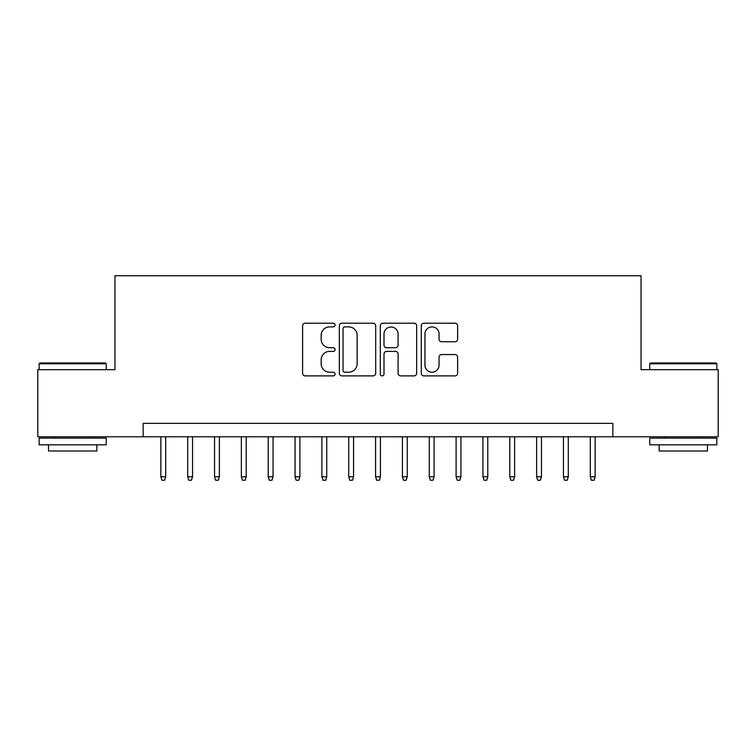 <?xml version="1.0" encoding="UTF-8"?>
<svg xmlns="http://www.w3.org/2000/svg" width="756" height="756" viewBox="0 0 756 756"><rect width="100%" height="100%" fill="white"/><g stroke="black" fill="none" stroke-linecap="round" stroke-linejoin="round"><path stroke-width="1.13" d="M335.059 325.052A1.843 1.843 0 0 0 333.216 323.199L305.216 323.199A2.637 2.637 0 0 0 302.589 325.836L302.589 373.256A2.637 2.637 0 0 0 305.216 375.893L333.216 375.893A1.843 1.843 0 0 0 335.059 374.05A1.843 1.843 0 0 0 333.216 372.207L329.588 372.207A8.429 8.429 0 0 1 321.158 363.778L321.158 359.828A8.429 8.429 0 0 1 329.588 351.398L333.216 351.398A1.843 1.843 0 0 0 335.059 349.546A1.843 1.843 0 0 0 333.216 347.703L329.588 347.703A8.429 8.429 0 0 1 321.158 339.274L321.158 335.324A8.429 8.429 0 0 1 329.588 326.894L333.216 326.894A1.843 1.843 0 0 0 335.059 325.052M454.999 341.778A2.637 2.637 0 0 0 457.626 339.142L457.626 325.836A2.637 2.637 0 0 0 454.999 323.199L423.908 323.199A2.637 2.637 0 0 0 421.272 325.836L421.272 373.256A2.637 2.637 0 0 0 423.908 375.893L454.999 375.893A2.637 2.637 0 0 0 457.626 373.256L457.626 357.191A2.637 2.637 0 0 0 454.999 354.555L441.693 354.555A2.637 2.637 0 0 0 439.056 357.191L439.056 365.157A7.05 7.05 0 0 1 432.007 372.207A7.05 7.05 0 0 1 424.957 365.157L424.957 333.944A7.05 7.05 0 0 1 432.007 326.894A7.05 7.05 0 0 1 439.056 333.944L439.056 339.142A2.637 2.637 0 0 0 441.693 341.778L454.999 341.778M143.149 436.779L37.8 436.779L37.8 369.684L114.969 369.684L114.969 275.742L641.031 275.742L641.031 369.684L718.2 369.684L718.2 436.779L612.851 436.779L612.851 423.36L143.149 423.36L143.149 436.779L612.851 436.779M375.694 325.836A2.637 2.637 0 0 0 373.058 323.199L341.977 323.199A2.637 2.637 0 0 0 339.34 325.836L339.34 373.256A2.637 2.637 0 0 0 341.977 375.893L373.058 375.893A2.637 2.637 0 0 0 375.694 373.256L375.694 325.836M382.942 323.199L414.023 323.199A2.637 2.637 0 0 1 416.66 325.836L416.66 373.256A2.637 2.637 0 0 1 414.023 375.893L400.727 375.893A2.637 2.637 0 0 1 398.091 373.256L398.091 354.025A2.637 2.637 0 0 0 395.454 351.398L386.628 351.398A2.637 2.637 0 0 0 383.991 354.025L383.991 374.05A1.843 1.843 0 0 1 382.149 375.893A1.843 1.843 0 0 1 380.306 374.05L380.306 325.836A2.637 2.637 0 0 1 382.942 323.199M344.868 326.894A1.843 1.843 0 0 0 343.026 328.737L343.026 370.364A1.843 1.843 0 0 0 344.868 372.207L348.686 372.207A8.429 8.429 0 0 0 357.125 363.778L357.125 335.324A8.429 8.429 0 0 0 348.686 326.894L344.868 326.894M398.091 334.067A7.05 7.05 0 0 0 391.041 327.027A7.05 7.05 0 0 0 383.991 334.067L383.991 345.067A2.637 2.637 0 0 0 386.628 347.703L395.454 347.703A2.637 2.637 0 0 0 398.091 345.067L398.091 334.067M165.696 476.771L164.619 480.258L161.935 480.258L160.858 476.771L165.696 476.771L165.696 436.779M160.858 476.771L160.858 436.779M39.945 362.965L105.434 362.965L106.246 363.778L39.142 363.778L39.945 362.965M72.689 444.83L39.142 444.83L39.142 438.121L106.246 438.121L106.246 444.83L72.689 444.83M96.853 444.83L96.853 451.001L48.535 451.001L48.535 444.83M650.566 362.965L716.055 362.965L716.858 363.778L649.754 363.778L650.566 362.965M683.311 444.83L649.754 444.83L649.754 438.121L716.858 438.121L716.858 444.83L683.311 444.83M707.465 444.83L707.465 451.001L659.147 451.001L659.147 444.83M192.534 476.771L191.457 480.258L188.773 480.258L187.705 476.771L192.534 476.771L192.534 436.779M187.705 476.771L187.705 436.779M219.372 476.771L218.304 480.258L215.621 480.258L214.543 476.771L219.372 476.771L219.372 436.779M214.543 476.771L214.543 436.779M246.21 476.771L245.142 480.258L242.459 480.258L241.381 476.771L246.21 476.771L246.21 436.779M241.381 476.771L241.381 436.779M273.058 476.771L271.98 480.258L269.297 480.258L268.219 476.771L273.058 476.771L273.058 436.779M268.219 476.771L268.219 436.779M299.896 476.771L298.818 480.258L296.135 480.258L295.067 476.771L299.896 476.771L299.896 436.779M295.067 476.771L295.067 436.779M326.734 476.771L325.666 480.258L322.982 480.258L321.905 476.771L326.734 476.771L326.734 436.779M321.905 476.771L321.905 436.779M353.572 476.771L352.504 480.258L349.82 480.258L348.743 476.771L353.572 476.771L353.572 436.779M348.743 476.771L348.743 436.779M380.419 476.771L379.342 480.258L376.658 480.258L375.581 476.771L380.419 476.771L380.419 436.779M375.581 476.771L375.581 436.779M407.257 476.771L406.18 480.258L403.496 480.258L402.428 476.771L407.257 476.771L407.257 436.779M402.428 476.771L402.428 436.779M434.095 476.771L433.018 480.258L430.334 480.258L429.266 476.771L434.095 476.771L434.095 436.779M429.266 476.771L429.266 436.779M460.933 476.771L459.865 480.258L457.182 480.258L456.104 476.771L460.933 476.771L460.933 436.779M456.104 476.771L456.104 436.779M487.781 476.771L486.703 480.258L484.02 480.258L482.942 476.771L487.781 476.771L487.781 436.779M482.942 476.771L482.942 436.779M514.619 476.771L513.541 480.258L510.858 480.258L509.79 476.771L514.619 476.771L514.619 436.779M509.79 476.771L509.79 436.779M541.457 476.771L540.379 480.258L537.696 480.258L536.628 476.771L541.457 476.771L541.457 436.779M536.628 476.771L536.628 436.779M568.295 476.771L567.227 480.258L564.543 480.258L563.466 476.771L568.295 476.771L568.295 436.779M563.466 476.771L563.466 436.779M595.142 476.771L594.065 480.258L591.381 480.258L590.304 476.771L595.142 476.771L595.142 436.779M590.304 476.771L590.304 436.779M39.142 369.684L39.142 363.778M54.441 438.121L54.441 436.779M90.947 438.121L90.947 436.779M106.246 369.684L106.246 363.778M649.754 369.684L649.754 363.778M665.053 438.121L665.053 436.779M701.559 438.121L701.559 436.779M716.858 369.684L716.858 363.778"/></g></svg>
